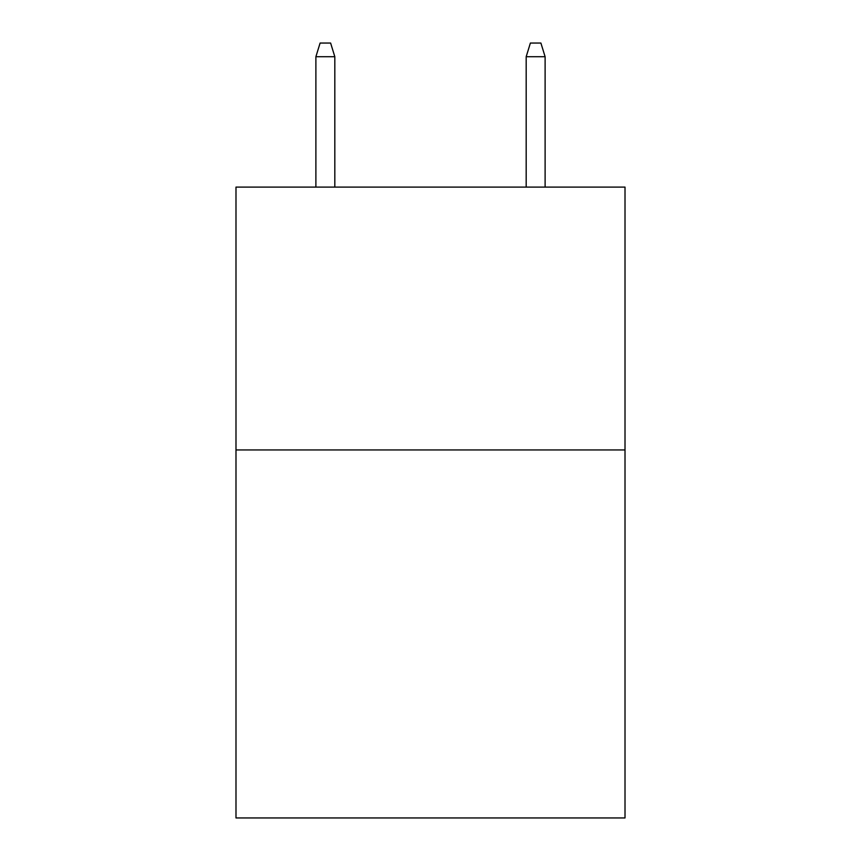 <?xml version="1.0" encoding="UTF-8"?>
<svg xmlns="http://www.w3.org/2000/svg" width="861" height="861" viewBox="0 0 861 861"><rect width="100%" height="100%" fill="white"/><g stroke="black" fill="none" stroke-linecap="round" stroke-linejoin="round"><path stroke-width="1.29" d="M625.011 449.948L625.011 817.95L235.989 817.95L235.989 187.095L625.011 187.095L625.011 449.948L235.989 449.948M334.821 187.095L334.821 56.718L315.89 56.718L315.89 187.095M315.89 56.718L320.098 43.05L330.613 43.05L334.821 56.718M526.179 56.718L530.387 43.05L540.902 43.05L545.11 56.718L526.179 56.718L526.179 187.095M545.11 56.718L545.11 187.095"/></g></svg>

